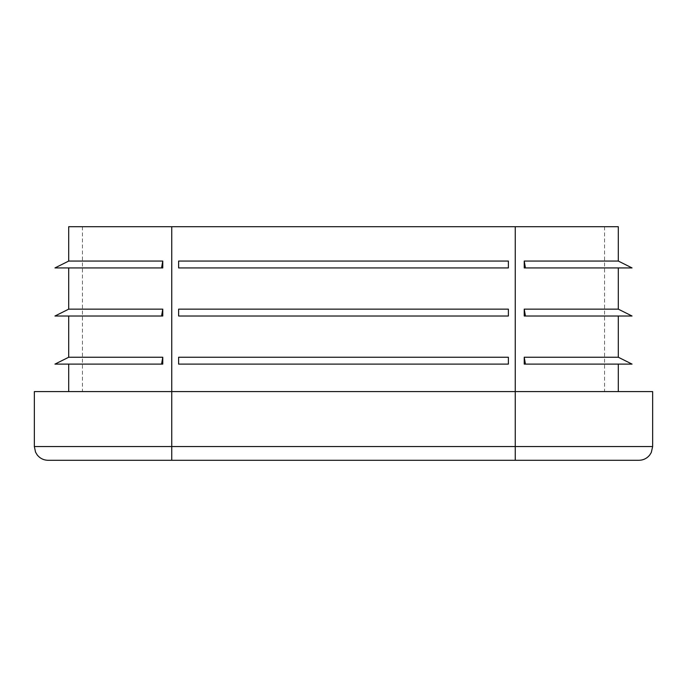 <?xml version="1.0" encoding="UTF-8"?>
<svg xmlns="http://www.w3.org/2000/svg" width="687" height="687" viewBox="0 0 687 687"><rect width="100%" height="100%" fill="white"/><g stroke="black" fill="none" stroke-linecap="round" stroke-linejoin="round"><path stroke-width="0.52" stroke-dasharray="3.44 2.58" d="M162.767 309.15L161.574 316.02L68.7 316.02L162.767 316.02L162.767 309.15L68.7 309.15M68.7 226.71L618.3 226.71M34.35 391.59L652.65 391.59M162.767 357.24L161.574 364.11L68.7 364.11L162.767 364.11L162.767 357.24L68.7 357.24M162.767 261.06L161.574 267.93L68.7 267.93L162.767 267.93L162.767 261.06L68.7 261.06M48.09 460.29L638.91 460.29M161.574 267.93L54.96 267.93M34.35 446.55L515.25 446.55L515.25 391.59L171.75 391.59L618.3 391.59L171.75 391.59L515.25 391.59L515.25 226.71M508.38 267.93L508.38 261.06L178.62 261.06L178.62 267.93L178.62 261.06L178.62 267.93L508.38 267.93L508.38 261.06L508.38 267.93L178.62 267.93L508.38 267.93M508.38 316.02L508.38 309.15L178.62 309.15L178.62 316.02L178.62 309.15L178.62 316.02L508.38 316.02L508.38 309.15L508.38 316.02L178.62 316.02L508.38 316.02M508.38 364.11L508.38 357.24L178.62 357.24L178.62 364.11L178.62 357.24L178.62 364.11L508.38 364.11L508.38 357.24L508.38 364.11L178.62 364.11L508.38 364.11M524.233 261.06L525.426 267.93L618.3 267.93L524.233 267.93L524.233 261.06L618.3 261.06M524.233 309.15L525.426 316.02L618.3 316.02L524.233 316.02L524.233 309.15L618.3 309.15M524.233 357.24L525.426 364.11L618.3 364.11L524.233 364.11L524.233 357.24L618.3 357.24M171.75 460.29L171.75 391.59L82.44 391.59L171.75 391.59L171.75 226.71M525.426 364.11L632.04 364.11M525.426 267.93L632.04 267.93M525.426 316.02L632.04 316.02M161.574 364.11L54.96 364.11M161.574 316.02L54.96 316.02M515.25 460.29L515.25 446.55L652.65 446.55M604.56 226.71L604.56 391.59M82.44 226.71L82.44 391.59"/><path stroke-width="1.03" d="M68.7 267.93L68.7 309.15L162.767 309.15L161.574 316.02L162.767 316.02L162.767 309.15M524.233 261.06L525.426 267.93L524.233 267.93L524.233 261.06L618.3 261.06L618.3 226.71L68.7 226.71L68.7 261.06L162.767 261.06L161.574 267.93L162.767 267.93L162.767 261.06M68.7 316.02L68.7 357.24L162.767 357.24L161.574 364.11L162.767 364.11L162.767 357.24M68.7 261.06L54.96 267.93L161.574 267.93M652.65 446.55L515.25 446.55L515.25 391.59L652.65 391.59L652.65 446.55L651.293 452.501L649.704 455.06C646.905 458.452 643.307 460.196 638.91 460.29L48.09 460.29C43.564 460.187 39.906 458.358 37.107 454.803L35.526 452.106L34.35 446.55L171.75 446.55L171.75 391.59L34.35 391.59L34.35 446.55M515.25 226.71L515.25 391.59L171.75 391.59L171.75 226.71M508.38 261.06L178.62 261.06L178.62 267.93L508.38 267.93L508.38 261.06M508.38 309.15L178.62 309.15L178.62 316.02L508.38 316.02L508.38 309.15M508.38 357.24L178.62 357.24L178.62 364.11L508.38 364.11L508.38 357.24M524.233 316.02L524.233 309.15L525.426 316.02L524.233 316.02M618.3 267.93L618.3 309.15L524.233 309.15M524.233 364.11L524.233 357.24L525.426 364.11L524.233 364.11M618.3 316.02L618.3 357.24L524.233 357.24M618.3 357.24L632.04 364.11L525.426 364.11M618.3 261.06L632.04 267.93L525.426 267.93M618.3 309.15L632.04 316.02L525.426 316.02M68.7 357.24L54.96 364.11L161.574 364.11M68.7 309.15L54.96 316.02L161.574 316.02M515.25 460.29L515.25 446.55L171.75 446.55L171.75 460.29M68.7 364.11L68.7 391.59M618.3 364.11L618.3 391.59"/></g></svg>
